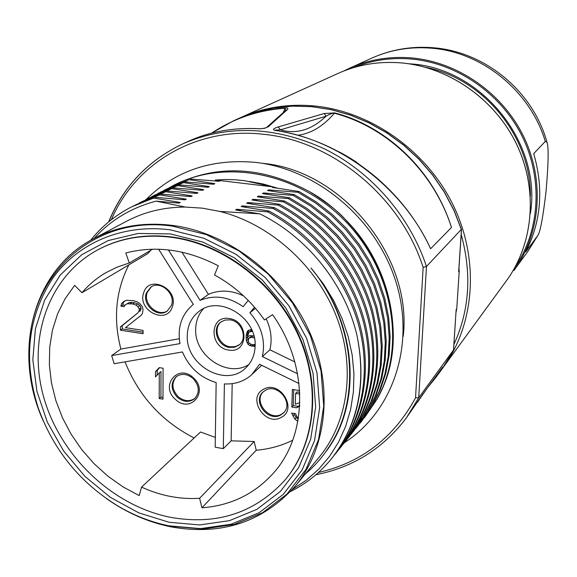 <?xml version="1.0" encoding="UTF-8"?>
<svg xmlns="http://www.w3.org/2000/svg" width="577" height="577" viewBox="0 0 577 577"><rect width="100%" height="100%" fill="white"/><g stroke="black" fill="none" stroke-linecap="round" stroke-linejoin="round"><path stroke-width="0.87" d="M354.783 229.978L345.053 219.195C338.576 211.672 326.733 202.491 309.51 191.643C379.897 230.778 413.096 327.202 381.015 391.329C405.494 339.11 390.492 265.874 343.221 219.065C296.095 172.09 224.467 158.942 173.8 185.253L171.643 186.378M173.8 185.246L175.163 184.553C217.724 164.142 262.506 166.508 309.51 191.643M90.553 240.385C101.689 226.415 115.313 215.264 131.433 206.927L153.569 198.099L180.262 202.455L179.036 203.118L156.107 201.135L185.217 207.056L202.419 208.153L219.743 211.413L259.823 213.858L235.567 209.956L236.693 209.271L267.714 211.874L268.99 211.045L241.15 206.559L242.253 205.881L273 208.456L274.255 207.641L246.631 203.219L247.713 202.563L278.179 205.095L279.412 204.294L252.005 199.952L253.065 199.303L283.264 201.799L284.475 201.02L257.277 196.743L258.316 196.108L288.255 198.567L289.438 197.796L262.448 193.591L263.473 192.963L293.152 195.394L294.313 194.644L267.533 190.497L268.536 189.883L297.956 192.278L315.092 202.657L331.039 215.098L345.508 229.394L358.23 245.29L368.984 262.485L377.574 280.66L383.856 299.492L387.751 318.627L389.194 337.725L388.198 356.449L384.816 374.48L379.132 391.509L371.285 407.261L361.44 421.491L372.237 406.078L380.077 390.355L385.753 373.355L389.136 355.36L390.131 336.672L388.689 317.617L384.809 298.511L378.541 279.722L369.972 261.59L359.247 244.432L346.546 228.571L332.114 214.305L316.203 201.892L299.095 191.542L272.517 187.46L273.375 186.941L244.554 180.695L234.731 179.735L224.958 179.512L215.286 180.017L220.205 180.724L216.671 181.084M277.422 188.16L263.516 184.077L249.48 181.445M364.686 417.366L377.069 399.133L381.015 391.329M273.375 186.941L215.286 180.017M297.956 192.278L299.095 191.542M153.569 198.099L132.977 206.14M135.422 204.922L159.8 194.889L186.292 199.173L185.094 199.822L155.076 197.32M159.8 194.889L139.338 202.88M141.733 201.69L165.909 191.737L192.206 195.949L191.03 196.591L161.279 194.124M165.909 191.737L145.584 199.685M147.936 198.51L171.91 188.643L198.012 192.79L196.865 193.418L167.366 190.987M171.91 188.643L151.715 196.548M154.023 195.394L177.803 185.606L203.717 189.689L202.585 190.309L173.338 187.907M177.803 185.606L157.737 193.468M160.002 192.336L183.587 182.62L209.314 186.645L208.203 187.251L179.202 184.885M183.587 182.62L163.652 190.439M165.873 189.328L189.27 179.692L214.81 183.659L213.714 184.251L184.965 181.914M189.27 179.692L169.458 187.475M220.205 180.724L219.13 181.308L190.619 179M361.44 421.491L359.875 423.395M272.532 191.218L268.536 189.883M214.81 183.659L211.204 184.027M209.314 186.645L205.643 187.02M203.717 189.689L199.974 190.071M198.012 192.79L194.204 193.172M192.206 195.949L188.318 196.339M186.292 199.173L182.325 199.563M180.262 202.455L176.216 202.852M156.107 201.135C131.253 207.713 110.596 220.14 94.13 238.424M185.217 207.056C163.926 207.157 144.459 211.853 126.803 221.142L93.806 238.597C32.182 270.26 12.167 352.987 43.333 421.102M106.305 498.47C126.349 512.657 147.863 522.113 170.835 526.83C221.128 535.889 262.6 522.315 295.258 486.115C327.613 447.168 333.895 384.563 308.363 329.366C282.831 274.198 227.72 232.517 172.357 225.383C143.478 221.9 117.297 226.307 93.806 238.597M219.743 211.413C269.87 223.955 316.045 265.074 336.074 315.641C356.031 366.265 348.522 421.773 319.045 457.352L295.258 486.115M305.283 473.991C314.479 466.324 322.37 457.337 328.977 447.016C361.808 398.815 355.317 321.425 310.996 267.995L323.199 283.632L333.571 300.444L341.945 318.165L348.183 336.492L352.201 355.115L353.939 373.723L353.391 392.014L350.585 409.699L345.594 426.504L338.526 442.162L329.51 456.45L318.72 469.173L306.329 480.165L292.553 489.274M331.782 458.354L332.388 457.597C358.367 424.174 366.619 383.719 357.141 336.211C366.424 383.936 357.971 424.643 331.782 458.354C320.307 472.484 306.553 483.533 290.519 491.51M357.141 336.211C345.479 284.865 307.368 236.967 259.823 213.858M241.229 210.814L236.693 209.271M267.714 211.874C311.241 235.063 345.796 278.265 358.685 325.291C371.386 372.396 362.082 420.59 335.843 453.306L334.09 455.426M335.836 453.306L336.918 451.964C363.121 419.306 372.417 371.199 359.752 324.202C346.9 277.277 312.431 234.175 268.99 211.045M246.696 207.388L242.253 205.881M273 208.456C316.138 231.391 350.354 274.176 363.084 320.79C375.634 367.462 366.366 415.267 340.307 447.759L338.591 449.844M340.3 447.759L341.368 446.439C367.383 414.005 376.644 366.294 364.13 319.716C351.429 273.209 317.3 230.526 274.255 207.641M252.055 204.027L247.713 202.563M278.179 205.095C320.935 227.8 354.819 270.173 367.398 316.369C379.796 362.623 370.564 410.045 344.685 442.314L343.005 444.355M344.685 442.314L345.724 441.016C371.566 408.804 380.784 361.476 368.422 315.316C355.872 269.221 322.074 226.941 279.412 204.294M257.32 200.738L253.065 199.303M283.264 201.799C325.637 224.273 359.197 266.242 371.631 312.027C383.063 360.575 375.512 402.219 348.991 436.962L347.34 438.974M348.991 436.962L350.008 435.693C376.492 401.008 384.037 359.442 372.634 310.996C360.236 265.305 326.762 223.436 284.475 201.02M262.485 197.5L258.316 196.108M288.255 198.567L305.695 209.148L321.93 221.835L336.665 236.404L349.633 252.596L360.589 270.108L369.359 288.608L375.778 307.772L379.767 327.238L381.274 346.662L380.293 365.688L376.889 384.001L371.141 401.296L363.193 417.279L351.595 433.688M353.211 431.711L364.181 416.053L372.115 400.099L377.856 382.839L381.26 364.563L382.241 345.573L380.748 326.185L376.767 306.762L370.362 287.642L361.62 269.178L350.679 251.702L337.747 235.553L323.041 221.013L306.841 208.355L289.438 197.796M267.555 194.334L263.473 192.963M293.152 195.394L310.44 205.874L326.524 218.438L341.13 232.87L353.975 248.911L364.83 266.257L373.507 284.598L379.861 303.589L383.799 322.896L385.27 342.154L384.282 361.029L380.885 379.197L375.173 396.356L367.275 412.223L355.771 428.495M357.365 426.554L368.241 411.019L376.132 395.18L381.837 378.058L385.234 359.918L386.222 341.079L384.751 321.865L380.827 302.6L374.487 283.646L365.832 265.348L355.006 248.031L342.19 232.026L327.621 217.63L311.566 205.095L294.313 194.644M325.37 452.361C362.544 405.169 357.891 323.69 310.996 267.995M171.383 526.282L203.292 528.994L234.197 524.457L262.593 512.686L287.007 494.049L306.055 469.267L318.583 439.458L323.733 406.093L321.021 370.91L310.455 335.864L292.532 302.954L268.226 274.068L238.928 250.865L206.35 234.615L172.35 226.126C92.702 214.586 28.309 276.484 29.319 351.732M170.359 229.855C122.338 223.681 77.65 243.133 52.63 278.439C27.754 316.903 22.979 360.127 38.306 408.119C53.423 450.067 79.987 482.711 117.989 506.036C134.232 515.622 151.232 522.214 168.996 525.827L200.515 528.619L231.06 524.241L259.138 512.708L283.278 494.374L302.132 469.959L314.537 440.568L319.658 407.651L317.018 372.93L306.618 338.331L288.947 305.817L264.973 277.285L236.072 254.342L203.919 238.265L170.359 229.855M170.345 233.916L138.134 233.461L108.094 240.595L81.725 254.745L60.26 274.991L44.624 300.148L35.392 328.883L32.831 359.76L36.914 391.314L47.336 422.148L63.564 450.889L84.855 476.306L110.279 497.273L138.74 512.845L169.011 522.25L199.743 524.94L229.502 520.642L256.844 509.368L280.335 491.474L298.662 467.673L310.714 439.039L315.662 406.98L313.066 373.189L302.932 339.521L285.73 307.887L262.405 280.119L234.284 257.796L203.003 242.131L170.345 233.916M97.239 250.129L97.52 249.978C119.756 237.948 144.639 233.62 172.162 237.01C223.811 243.804 275.034 282.925 298.497 334.444C321.952 385.991 315.576 444.268 284.872 480.172L284.656 480.417M284.447 480.67C315.172 444.744 321.548 386.424 298.064 334.84C274.587 283.278 223.321 244.121 171.643 237.32C144.091 233.93 119.194 238.251 96.95 250.288C47.639 277.458 27.047 339.947 43.996 398.224C60.873 456.595 112.688 505.784 170.273 517.288C216.245 525.481 254.306 513.278 284.447 480.67L284.872 480.172M264.454 319.968C251.038 300.884 234.392 285.889 214.507 274.984L218.265 265.795C186.847 249.48 156.021 245.211 125.786 252.978L129.298 262.989L117.073 267.137L105.678 272.806C96.626 278.143 88.721 284.778 81.977 292.719L74.621 285.37L64.977 298.929L57.541 313.989L52.428 330.232L49.701 347.332L49.384 364.96L51.44 382.782L55.825 400.474L62.424 417.712L71.115 434.185L81.732 449.606L94.08 463.706L107.935 476.213L123.067 486.916L139.194 495.607L141.553 487.125C160.63 495.809 179.981 499.531 199.613 498.283L201.95 507.796C230.475 505.654 254.183 494.222 273.08 473.501C308.046 435.368 309.048 365.919 272.546 314.638L264.454 319.968M297.552 373.759L262.355 356.593C265.708 340.769 261.554 326.164 249.891 312.777L254.493 307.188M158.625 249.221L193.338 304.396C181.676 314.119 177.226 327.195 179.988 343.611L111.671 355.583L114.159 363.734L182.447 351.948C189.162 367.592 200.399 377.791 216.151 382.544L215.192 447.189L223.321 448.654L224.388 383.907C235.048 384.477 244.172 381.39 251.767 374.653L259.549 364.246L299.023 383.554M248.247 300.444L243.133 306.69C228.773 296.636 214.435 294.53 200.096 300.365L168.376 249.906M255.113 346.193C254.767 355.237 251.522 362.594 245.384 368.27C225.571 387.816 185.686 365.133 187.265 335.641C187.539 325.349 191.477 317.263 199.072 311.364C219.426 294.515 257.061 317.66 255.113 346.193L255.113 346.301M249.891 312.777L255.452 308.291M294.818 361.923L269.877 349.799C272.33 339.543 271.082 329.229 266.141 318.857M262.355 356.593L269.877 349.799M201.95 507.796L256.224 450.233C269.156 449.151 281.324 445.819 292.727 440.237M199.613 498.283L254.168 441.492L256.224 450.233M254.168 441.492L231.139 440.835L223.321 448.654M141.553 487.125L200.522 431.993L215.336 437.431M231.139 440.835L232.185 383.662M251.767 374.653L261.713 365.306M281.172 417.423C298.251 409.244 279.629 379.543 263.509 389.324C246.689 397.697 265.088 426.915 281.172 417.423M299.643 390.629L292.366 389.432L291.818 407.023L296.499 407.809L299.679 406.194M298.432 418L296.888 416.673L295.633 413.759L291.623 413.074L294.797 419.017L297.855 421.426M299.838 402.703L295.273 404.21L295.619 393.377L299.809 394.069M280.811 414.957L283.595 412.843C294.032 403.085 277.537 382.746 265.333 390.333L262.939 392.093C252.026 401.628 268.327 422.487 280.811 414.957M263.321 391.747C253.079 401.549 269.322 421.585 281.526 414.207L283.942 412.461M296.499 407.809L299.73 405.27M299.254 406.23L299.708 405.746M291.818 407.023L293.224 405.537L297.905 406.323M293.729 389.655L293.224 405.537M295.619 393.377L297.025 391.927L299.737 392.374M294.797 419.017L296.196 417.503L298.251 419.126M292.878 415.988L294.284 414.488L296.196 417.503M293.837 413.449L294.284 414.488M125.029 361.858C138.689 395.988 161.726 421.354 194.146 437.95M128.837 264.879C115.71 290.801 113.063 318.865 120.881 349.056L111.671 355.583M175.444 399.392C190.36 414.005 209.242 391.444 193.259 377.74C178.062 363.113 159.605 385.955 175.444 399.392M162.981 399.169L163.082 368.241L159.281 367.614L155.487 371.624L155.48 376.896L159.266 372.908L159.209 398.519L162.981 399.169M177.363 397.365C183.407 402.176 189.133 402.638 194.543 398.743C199.967 392.439 199.447 385.652 192.985 378.382C187.085 373.68 181.452 373.153 176.1 376.788C170.388 383.085 170.814 389.944 177.363 397.365M176.526 376.456C171.261 382.789 171.816 389.518 178.199 396.659C183.991 401.318 189.573 401.888 194.939 398.375M159.209 398.519L160.918 397.113L162.988 397.459M159.266 372.908L160.99 371.552L160.918 397.113M155.487 371.624L157.218 370.275L157.204 375.079M159.67 367.679L157.218 370.275M81.977 292.719L147.734 253.649L150.828 250.245M129.298 262.989L152.616 249.192M179.274 338.735L120.881 349.056M143.68 292.827C137.066 310.686 166.876 325.32 172.343 306.776C179.166 288.745 148.88 274.125 143.68 292.827M120.427 326.863L120.449 330.195L143.074 333.737L143.067 330.39L125.44 327.642L141.149 315.316L142.411 313.491L143.046 309.532L142.404 306.733L139.858 303.646L137.319 301.908L133.518 300.667L126.565 300.3L124.048 301.273L121.545 303.596L120.932 306.192L124.077 306.668L125.324 304.836L127.207 303.769L132.89 303.949L136.057 305.103L137.961 306.74L139.237 308.962L139.237 310.311L137.975 312.813L120.427 326.863L122.252 325.63L122.266 328.955L143.067 332.208M146.32 293.094C141.855 304.771 157.773 318.475 167.236 311.053L171.441 305.32C175.956 293.837 160.428 280.061 150.885 287.05L146.32 293.094M151.333 286.776L147.207 292.517C142.851 303.928 158.076 317.523 167.655 310.743M120.449 330.195L122.266 328.955M137.975 312.813L122.252 325.63M139.237 310.311L141.026 309.113L139.771 311.609M139.237 308.962L141.026 307.765L141.026 309.113M137.961 306.74L139.757 305.55L141.026 307.765M136.057 305.103L137.86 303.92L139.757 305.55M132.89 303.949L134.693 302.766L137.86 303.92M130.366 303.574L132.176 302.391L134.693 302.766M127.207 303.769L129.024 302.593L132.176 302.391M125.324 304.836L129.024 302.593M120.932 306.192L122.757 305.009L124.978 305.341M121.545 303.596L123.37 302.413L122.757 305.009M125.007 300.905L123.37 302.413M243.653 295.979C231.406 290.101 219.664 289.553 208.434 294.357L181.921 252.149M200.096 300.365L208.434 294.357M203.537 308.681C198.466 314.299 195.848 321.144 195.682 329.222C194.319 355.908 227.994 378.382 248.918 364.448M229.228 318.533C209.307 314.862 208.91 347.729 228.687 350.037C248.55 354.004 249.3 320.826 229.228 318.533M253.88 335.937L249.949 335.598L247.843 336.708L248.247 333.903L249.329 331.912L252.344 331.299M251.543 329.431L248.326 330.325L247.259 331.595L246.127 335.727L246.365 340.776L248.023 344.245L249.726 345.58L254.911 346.388M229.992 319.853L225.008 320.062L220.695 322.146C211.535 328.587 217.695 346.164 229.509 347.462L234.738 347.224L239.217 344.902C247.966 338.281 241.655 321.057 229.992 319.853M221.106 321.843C212.459 328.544 218.748 345.529 230.295 346.806L235.272 346.626L239.599 344.57M253.173 346.474L255.121 345.133M251.449 346.207L252.971 344.887L254.695 345.154M249.726 345.58L251.132 344.368L249.091 342.983L248.427 341.808L248.492 338.598L251.298 337.242L254.349 337.927M251.875 344.491L252.971 344.887M248.023 344.245L249.293 343.156M247.021 342.659L248.348 341.534M246.365 340.776L247.908 339.471L248.117 340.069M246.076 338.223L247.612 336.925L247.908 339.471M246.127 335.727L247.67 334.436L247.612 336.925M246.523 333.282L248.067 331.991L247.67 334.436M247.259 331.595L248.795 330.311L248.067 331.991M251.435 331.155L252.07 330.621M250.389 331.357L251.853 330.123L250.865 330.628L249.329 331.912M249.199 337.992L251.781 336.139L253.923 336.11M255.106 344.296L253.563 344.75L251.139 344.375M250.252 337.437L251.781 336.139M251.298 337.242L252.827 335.937M253.721 337.61L254.19 337.213M108.865 221.741C123.435 186.342 148.231 160.298 183.255 143.623C228.045 124.459 275.301 126.291 325.024 149.118C371.776 172.379 409.98 216.534 426.468 266.487L423.15 267.367L415.541 397.834L418.722 397.762L453.5 350.008M315.886 474.748C353.045 467.413 383.222 448.437 406.417 417.827L418.722 397.762L426.468 266.487L461.333 229.379M334.747 112.897L324.216 113.51L278.28 126.911C273.072 128.635 272.113 129.811 275.402 130.431C339.391 139.367 403.316 188.405 430.601 248.752L451.495 227.489C433.644 170.713 387.203 126.68 334.747 112.897L334.379 113.251C386.9 126.94 433.601 171.275 451.495 227.489M211.427 133.186L233.483 120.845C249.87 113.431 267.122 109.118 285.254 107.892C287.952 107.784 288.594 108.404 287.187 109.753L268.312 126.76L264.432 128.361L259.938 128.786C233.894 127.358 210.136 131.484 188.65 141.177L188.65 141.177C210.129 131.469 233.945 127.329 260.104 128.743L260.335 128.815M461.174 234.45C471.957 273.758 469.541 310.412 453.926 344.397M239.159 118.271L240.068 117.859C263.119 107.481 288.017 103.528 314.753 106.002C371.393 111.592 427.009 151.073 453.407 205.614C479.761 260.205 474.734 324.332 443.186 367.426L442.595 368.234M406.417 417.827L421.845 395.526L442.581 367.174L435.873 377.452L427.961 387.167L435.866 377.459M456.169 310.412L456.746 308.796L459.22 271.32L458.65 271.882L458.859 268.702M456.746 308.796L456.054 312.07M458.975 267.858L459.22 271.32M453.536 350.253L455.996 312.107M456.248 309.416L456.118 311.14M458.874 269.329L458.722 271.897M417.582 402.256L421.845 395.526M442.581 367.174L428.019 387.088M371.566 58.212C390.139 49.86 409.958 46.506 431.026 48.158C481.903 51.807 530.306 90.978 545.287 141.444L533.689 153.648C543.837 188.513 541.226 221.236 525.849 251.796L537.533 235.878L528.294 250.786L513.898 270.519C540.382 234.284 545.07 181.69 524.118 137.542C503.108 93.431 458.124 61.948 411.43 57.902C389.388 56.128 368.689 59.597 349.323 68.302L371.566 58.212C390.896 49.55 411.314 46.045 432.815 47.711C484.983 51.468 533.011 91.195 546.989 142.295C548.806 147.07 548.46 163.688 545.965 192.141C542.928 217.558 540.26 231.904 537.966 235.178L537.533 235.878M545.287 141.444L546.989 142.295M430.601 248.752C418.469 222.513 400.965 199.281 378.086 179.058L378.079 179.05C347.239 152.616 313.131 136.417 275.763 130.46L274.818 130.178L280.429 129.832C296.34 134.499 311.551 129.969 326.055 116.229C329.849 114.037 332.626 113.042 334.379 113.251C323.149 126.269 311.01 133.59 297.97 135.22M275.402 130.431L275.575 130.388C313.224 136.453 347.39 152.681 378.086 179.058M278.28 126.911L280.429 129.832L326.055 116.229L324.216 113.51M211.608 133.136C233.75 118.436 258.2 110.142 284.966 108.252L283.451 112.313M285.254 107.892L284.966 108.252L285.86 110.229M287.187 109.753L285.637 110.431L267.685 126.478M269.322 125.959L267.382 126.76C266.733 127.777 264.302 128.44 260.104 128.743M262.261 163.305C341.952 169.991 412.815 257.039 403.193 336.434M423.15 267.367C400.719 196.887 332.338 140.673 263.134 134.246C196.151 126.579 135.198 163.435 111.375 219.729M318.432 472.505C361.426 462.639 393.795 437.748 415.541 397.834M458.65 271.882L461.434 229.696L453.984 210.504L444.304 192.155L432.541 174.954L418.895 159.18L403.583 145.101L386.871 132.948L369.035 122.894L350.376 115.104L331.191 109.68L311.811 106.68L292.532 106.125L273.664 107.986L255.481 112.205L238.251 118.682L255.51 112.19L273.714 107.964L292.611 106.089L311.905 106.637L331.299 109.63L350.477 115.054L369.143 122.836L386.972 132.876L403.684 145.022L418.981 159.086L432.627 174.838L444.377 192.033L454.056 210.367L461.499 229.545M453.5 350.369L442.011 369.042L453.472 350.412L456.162 309.625M337.891 73.488C357.653 64.595 378.808 61.075 401.354 62.915C449.101 67.12 495.203 99.424 516.761 144.618C538.276 189.862 533.53 243.674 506.498 280.66C533.545 243.653 538.291 189.833 516.79 144.596C495.232 99.403 449.151 67.105 401.39 62.907C378.837 61.061 357.668 64.588 337.891 73.488L240.068 117.859M425.444 67.285C483.692 78.559 531.143 136.864 530.357 196.187M408.53 63.737L410.853 63.917C481.773 68.115 542.005 143.507 530.393 213.468M352.785 67.87C371.119 60.289 390.564 57.332 411.12 59.013C456.84 63.001 500.966 93.424 522.171 136.338C543.31 179.303 539.892 230.858 515.023 267.216M146.269 199.339C175.228 170.828 211.6 158.502 255.395 162.368C317.516 169.169 377.005 219.606 396.168 282.586C415.534 345.558 392.612 411.884 344.354 442.725M96.95 250.288L97.52 249.978M345.053 219.195C394.279 268.103 407.182 347.015 377.069 399.133M108.627 221.936C123.254 186.45 148.13 160.348 183.255 143.623L188.65 141.177M211.406 133.186L233.483 120.845L238.251 118.682M435.873 377.452L442.011 369.042M458.787 270.692L461.499 229.588M427.29 388.083L419.551 399.234M443.186 367.426L506.498 280.66M343.704 71.029L349.323 68.302M537.966 235.178L528.294 250.786M378.043 179.014L355.605 161.567C347.844 156.641 342.038 153.28 338.201 151.47"/></g></svg>
